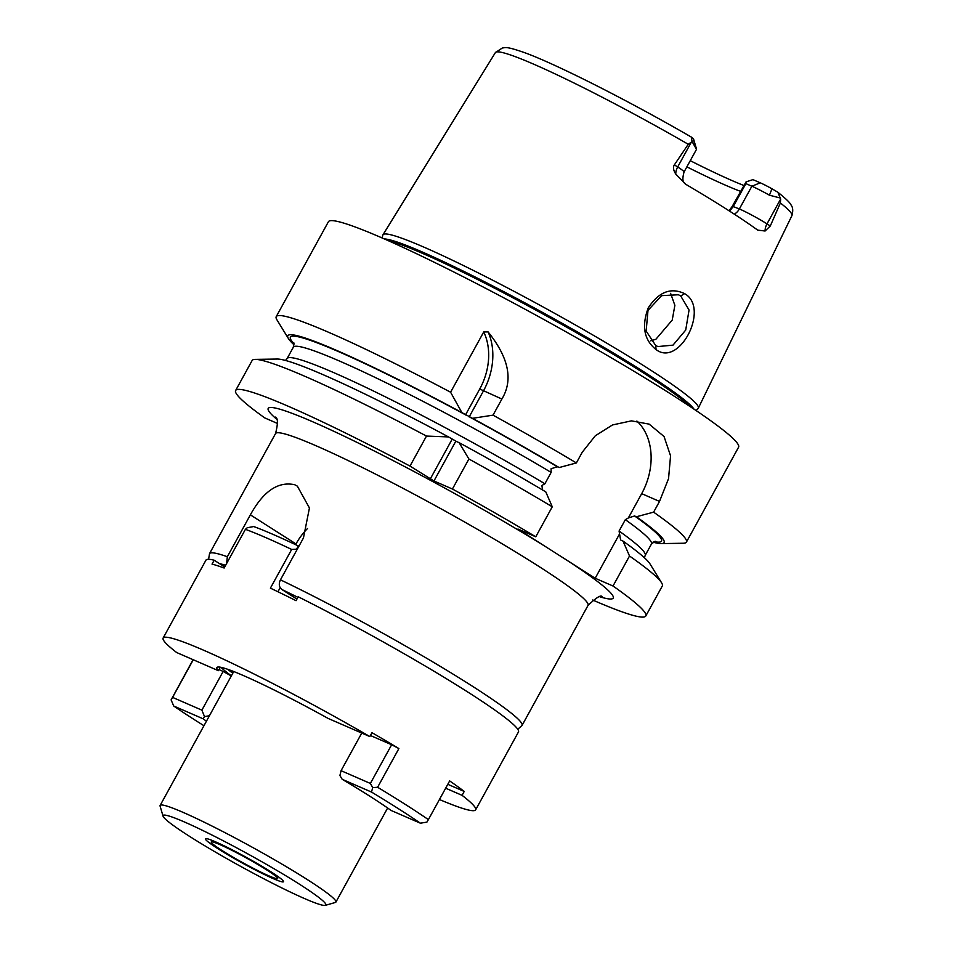 <?xml version="1.0" encoding="UTF-8"?>
<svg xmlns="http://www.w3.org/2000/svg" width="953" height="953" viewBox="0 0 953 953"><rect width="100%" height="100%" fill="white"/><g stroke="black" fill="none" stroke-linecap="round" stroke-linejoin="round"><path stroke-width="1.43" d="M696.095 410.564L698.144 408.42A179.95 13.926 -151.2 0 0 698.346 408.134A179.95 13.926 -151.2 0 0 600.45 339.435A179.95 13.926 -151.2 0 0 423.954 247.161A179.95 13.926 -151.2 0 0 382.975 234.76A179.95 13.926 -151.2 0 0 382.832 235.081L382.129 237.964M734.251 214.127A11.15 8.529 113.5 0 0 739.373 208.945L751.869 186.228L760.256 182.809L752.941 179.629L746.056 181.892L732.321 206.253L739.373 208.945A22.288 1.727 28.8 0 1 766.998 223.884L770.298 225.992L780.388 202.977L780.65 199.034L777.874 192.256C786.07 198.82 790.514 203.156 791.181 205.252C792.956 207.444 793.206 210.911 791.919 215.628A169.205 13.092 -151.2 0 0 780.388 202.977M770.298 225.992L765.092 231.007L757.706 230.138A171.016 13.235 -151.2 0 0 686.017 184.453L675.784 174.101C673.33 170.206 672.854 167.132 674.367 164.881L677.678 166.978L691.342 142.128L692.259 141.89L695.928 148.37A22.288 1.727 28.8 0 1 696.536 149.121A22.288 1.727 28.8 0 1 696.536 149.276L684.04 171.993A22.288 1.727 28.8 0 0 677.678 166.978A11.15 7.124 122.5 0 0 675.784 174.101M691.342 142.128L688.257 144.272L674.367 164.881M656.129 349.62C644.061 340.042 641.429 326.14 648.254 307.89C658.737 291.88 670.852 287.139 684.588 293.643C710.14 307.652 679.584 367.572 656.129 349.62L655.604 345.379L646.158 331.072L647.992 310.368L661.632 295.656L678.441 294.763L680.728 295.978L689.055 310.035L685.707 330.072L672.997 345.141L657.856 346.57L655.604 345.379M760.256 182.809A14.855 1.156 28.8 0 1 771.966 188.789L777.874 192.256M692.259 141.89C691.342 138.411 691.27 136.97 692.057 137.554L693.188 138.602L695.928 148.37M688.257 144.272A169.205 13.092 -151.2 0 0 533.906 64.268A169.205 13.092 28.8 0 0 495.369 52.606L502.565 47.864C505.924 47.995 504.733 45.649 525.246 52.891C557.743 64.828 630.624 101.864 691.89 137.411L692.057 137.554M690.258 160.688A130.597 10.102 -151.2 0 0 743.757 185.442M696.536 149.121L693.593 139.102A14.855 1.156 -151.2 0 0 693.188 138.602M686.875 166.858A126.308 9.768 28.8 0 0 726.019 185.43A126.308 9.768 -151.2 0 0 740.517 191.327M780.388 198.045L769.44 195.198A22.288 1.727 28.8 0 0 751.869 186.228L745.865 183.619L746.056 181.892M729.617 211.149L733.369 206.336L745.865 183.619M729.081 210.792L732.321 206.253M653.031 542.186A214.699 16.618 -151.2 0 0 661.311 543.591L683.361 543.246A234.033 18.107 -151.2 0 0 686.398 542.138L738.575 447.219A234.033 18.107 -151.2 0 0 611.659 358.018A234.033 18.107 -151.2 0 0 381.748 237.797A234.033 18.107 28.8 0 0 328.416 221.727L276.227 316.646A234.033 18.107 -151.2 0 0 276.918 319.803L288.449 338.613A214.699 16.618 -151.2 0 0 294.072 344.843M461.883 412.589L450.59 392.219L483.731 331.942L488.079 331.894C508.771 357.661 513.381 380.033 501.886 399.033L493.023 415.163L472.485 418.319L461.883 412.589A214.699 16.618 -151.2 0 0 288.449 338.613M661.311 543.591A214.699 16.618 -151.2 0 0 636.413 516.752L634.591 515.966L628.349 517.944L641.691 493.654L659.524 501.421L668.553 478.597L670.555 455.832L664.038 436.51L649.148 424.133L631.446 420.857L612.493 424.955L595.291 435.795L582.271 452.199L576.374 462.944A234.033 18.107 -151.2 0 0 493.023 415.163M659.524 501.421L653.615 512.154A234.033 18.107 -151.2 0 1 686.398 542.138M450.59 392.219A234.033 18.107 -151.2 0 0 329.571 332.716A234.033 18.107 -151.2 0 0 276.227 316.646M488.079 331.894A59.431 45.47 -66.5 0 1 483.421 390.992L469.15 416.949M483.731 331.942A56.465 43.195 -66.5 0 1 479.74 389.003L465.469 414.96M628.349 517.944L625.335 519.671L619.081 531.035L620.606 539.97M293.75 342.532L293.345 347.214A204.311 15.808 28.8 0 1 551.144 472.402L551.096 468.733L557.35 466.756L559.161 467.542A214.699 16.618 -151.2 0 0 472.485 418.319M448.506 436.927L426.491 436.069A234.033 18.107 -151.2 0 0 255.166 359.388L277.216 359.043A214.699 16.618 28.8 0 1 448.506 436.927L456.69 441.608L455.844 441.156L433.949 480.979L409.993 466.077A234.033 18.107 -151.2 0 0 235.629 390.504A234.033 18.107 -151.2 0 0 264.827 417.95L277.585 423.501M451.162 438.618L452.163 439.166L430.268 478.99M542.591 489.985L541.888 485.494L544.902 483.767L551.144 472.402M592.647 600.009A234.033 18.107 -151.2 0 0 645.8 615.995A234.033 18.107 -151.2 0 0 613.017 586.012L595.184 578.257L545.485 546.593A196.89 15.236 -151.2 0 0 313.049 421.917A196.89 15.236 -151.2 0 0 276.394 418.951M545.485 546.593L517.944 529.034L535.765 536.801A234.033 18.107 -151.2 0 0 452.425 489.02L433.949 480.979M641.691 493.654A59.562 45.565 113.5 0 0 636.89 421.047M595.184 578.257L619.128 534.704M226.6 563.557L227.338 556.731L250.365 514.858C263.397 491.152 278.205 481.122 294.763 484.755L297.36 486.149L309.439 507.961L303.459 537.957L280.444 579.829C278.562 583.891 279.026 587.119 281.862 589.49L296.919 599.092M295.609 544.663L296.002 543.937A44.946 28.745 122.5 0 1 307.497 528.546M163.046 816.137L160.092 806.119A100.303 7.767 28.8 0 1 160.128 805.44A100.303 7.767 28.8 0 1 182.976 812.325A100.303 7.767 28.8 0 1 281.516 863.859A100.303 7.767 28.8 0 1 335.909 902.086A100.303 7.767 28.8 0 1 335.349 902.467L325.318 905.35A92.87 7.183 28.8 0 1 304.662 898.619A92.87 7.183 28.8 0 1 216.379 852.637A92.87 7.183 28.8 0 1 163.046 816.137A92.87 7.183 28.8 0 1 184.227 821.891A92.87 7.183 28.8 0 1 278.371 871.304A92.87 7.183 28.8 0 1 325.318 905.35M219.881 844.608A37.894 2.93 -151.2 0 0 211.244 841.999A37.894 2.93 -151.2 0 0 231.793 856.449A37.894 2.93 -151.2 0 0 269.02 875.914A37.894 2.93 -151.2 0 0 277.657 878.511A37.894 2.93 -151.2 0 0 257.107 864.073A37.894 2.93 -151.2 0 0 219.881 844.608M576.374 462.944L559.161 467.542M535.765 536.801L552.264 506.793L545.783 491.879A214.699 16.618 28.8 0 0 459.108 442.657L456.69 441.608M621.213 540.303L623.024 541.101L629.516 556.004L613.017 586.012M636.413 516.752L653.615 512.154M645.8 615.995L662.299 585.988A234.033 18.107 -151.2 0 0 661.608 582.831A234.033 18.107 -151.2 0 0 629.516 556.004M255.166 359.388A234.033 18.107 -151.2 0 0 252.128 360.496L235.629 390.504M426.491 436.069L409.993 466.077M552.264 506.793A234.033 18.107 -151.2 0 0 468.912 459.012L452.425 489.02M623.024 541.101A214.699 16.618 28.8 0 1 650.077 564.021L661.608 582.831M468.912 459.012L459.108 442.657M650.708 340.817L655.89 339.268L672.222 320.089L674.867 305.341L670.614 293.333M273.356 878.666A44.577 3.455 28.8 0 1 229.554 855.77A44.577 3.455 28.8 0 1 205.383 838.783A44.577 3.455 28.8 0 1 215.545 841.844A44.577 3.455 28.8 0 1 259.335 864.74A44.577 3.455 28.8 0 1 283.506 881.728A44.577 3.455 28.8 0 1 273.356 878.666M298.253 545.914L296.597 549.202L291.678 549.44A178.306 13.795 28.8 0 0 265.72 537.575A178.306 13.795 28.8 0 0 245.421 529.32L247.244 527.736L253.724 526.544A171.623 13.282 28.8 0 1 298.253 545.914L298.873 546.307M369.847 736.574A178.306 13.795 -151.2 0 0 203.763 650.28A178.306 13.795 -151.2 0 0 163.13 638.045A178.306 13.795 -151.2 0 0 176.686 652.543L218.38 670.686A117.016 9.053 -151.2 0 1 216.843 667.565A117.016 9.053 -151.2 0 1 243.515 675.606A117.016 9.053 -151.2 0 1 328.154 718.443L369.847 736.574L371.992 732.69A178.306 13.795 28.8 0 1 398.89 748.57L377.614 787.273A178.306 13.795 28.8 0 1 428.385 819.628L449.661 780.924A178.306 13.795 28.8 0 1 464.218 791.443L462.074 795.338L445.659 788.202M439.44 799.519A178.306 13.795 -151.2 0 0 475.642 809.847A178.306 13.795 -151.2 0 0 462.074 795.338M291.678 549.44L270.402 588.144A178.306 13.795 -151.2 0 1 296.049 600.676L298.194 596.781A178.306 13.795 28.8 0 1 518.468 731.952L475.642 809.847M296.943 549.81L296.597 549.202M277.942 591.753L280.17 587.703M245.421 529.32L224.146 568.024A178.306 13.795 -151.2 0 0 212.031 564.116L214.175 560.221L224.729 566.952M163.13 638.045L205.955 560.15A178.306 13.795 28.8 0 1 214.175 560.221M218.976 669.614L223.157 671.436L201.881 710.14L172.576 697.393L171.099 699.895L193.102 659.69M221.048 667.35A117.016 9.053 -151.2 0 0 231.388 675.82M220.298 667.207L218.38 670.686M227.6 669.256A117.016 9.053 -151.2 0 0 232.818 673.223M206.444 721.183A123.699 9.578 28.8 0 1 203.013 718.753L173.708 706.006A171.623 13.282 -151.2 0 0 203.954 725.721M209.457 715.715L204.514 716.608L203.013 718.753M420.368 823.189A171.623 13.282 -151.2 0 0 371.491 792.05L342.198 779.304A123.699 9.578 28.8 0 1 391.064 810.443L420.368 823.189L426.908 822.129L428.385 819.628M371.491 792.05L372.718 787.619L377.614 787.273M370.431 735.513L391.647 744.746L370.372 783.449L372.718 787.619M370.372 783.449L341.067 770.691L339.911 775.516L342.198 779.304M464.218 791.443L447.803 784.307M391.647 744.746L398.89 748.57M223.157 671.436L231.305 675.975M361.759 733.06L341.067 770.691M172.576 697.393L193.268 659.762M201.881 710.14L204.514 716.608M171.099 699.895L173.708 706.006M780.65 199.034L766.998 223.884A11.15 7.124 -57.5 0 0 765.092 231.007M769.44 195.198L771.966 188.789M384.381 238.953A178.616 13.818 28.8 0 1 422.429 252.057A178.616 13.818 28.8 0 1 587.096 337.517A178.616 13.818 28.8 0 1 694.046 409.194M388.228 240.644A178.461 13.807 28.8 0 1 421.965 253.129A178.461 13.807 28.8 0 1 578.102 333.681A178.461 13.807 28.8 0 1 690.556 406.86M479.74 389.003L501.886 399.033M625.335 519.671A204.311 15.808 28.8 0 1 651.423 544.068L645.181 555.42A204.311 15.808 28.8 0 0 619.081 531.035M634.591 515.966A211.745 16.38 28.8 0 1 654.008 541.578M470.067 417.271A211.745 16.38 28.8 0 1 557.35 466.756M294.06 343.699A211.745 16.38 28.8 0 1 464.54 414.281M285.495 360.448L287.103 358.566A204.311 15.808 28.8 0 1 544.902 483.767M602.093 596.697C601.021 594.648 596.34 597.543 588.049 605.381A178.306 13.795 -151.2 0 0 537.111 565.296A178.306 13.795 -151.2 0 0 316.17 445.813A178.306 13.795 -151.2 0 0 275.536 433.567C278.097 423.466 278.038 417.962 275.346 417.069L275.369 417.104M567.643 560.709A196.89 15.236 28.8 0 1 599.925 596.816M280.444 579.829A178.306 13.795 28.8 0 1 443.228 668.136A178.306 13.795 28.8 0 1 522.03 725.459L588.049 605.381M250.365 514.858L296.002 543.937M297.884 597.34A170.885 13.223 -151.2 0 0 281.862 589.49M275.536 433.567L209.517 553.657A178.306 13.795 28.8 0 1 227.338 556.731M225.623 565.332A170.885 13.223 -151.2 0 0 219.452 563.592M684.588 293.643L680.728 295.978M791.919 215.628L698.346 408.134M685.29 184.143C685.815 182.678 680.716 184.429 684.04 171.993M495.369 52.606L382.975 234.76M655.152 541.221L651.423 544.068M644.454 557.791L645.181 555.42M517.765 729.271L522.03 725.459M209.517 553.657L208.588 559.304M387.633 808.001L335.909 902.086M233.735 671.531L160.128 805.44M293.345 347.214L287.103 358.566"/></g></svg>

